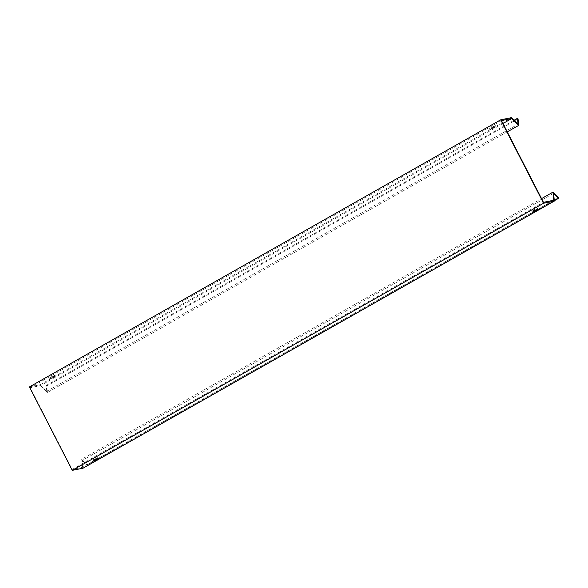 <?xml version="1.0" encoding="UTF-8"?>
<svg xmlns="http://www.w3.org/2000/svg" width="588" height="588" viewBox="0 0 588 588"><rect width="100%" height="100%" fill="white"/><g stroke="black" fill="none" stroke-linecap="round" stroke-linejoin="round"><path stroke-width="0.44" stroke-dasharray="2.94 2.21" d="M553.595 193.334L82.313 460.448L83.062 468.18M502.96 123.509L40.476 385.632L30.186 387.72L72.184 469.437L82.474 467.35L553.756 200.243M72.184 469.437L543.466 202.323M536.109 209.541L537.888 208.24L534.712 209.46L531.875 211.327L536.109 209.541M96.248 458.838L98.027 457.545L94.852 458.765L92.015 460.632L96.248 458.838M82.474 467.35L81.695 459.243L541.555 198.604M507.253 131.866L47.4 392.505L40.476 385.632M518.05 118.872L46.775 385.985L47.4 392.505M29.4 386.933L40.182 384.75L46.783 391.299L46.217 385.434L514.088 120.253M46.783 391.299L518.057 124.186M40.182 384.75L511.464 117.644M501.468 120.606L30.186 387.72M51.795 377.621L56.029 375.828L53.192 377.694L50.017 378.915L51.795 377.621M491.656 128.316L495.89 126.523L493.053 128.39L489.877 129.61L491.656 128.316M51.362 376.768L49.583 378.062L52.751 376.842L55.588 374.975L51.362 376.768M491.223 127.464L489.444 128.757L492.612 127.537L495.449 125.67L491.223 127.464M81.695 459.243L87.259 464.763L558.534 197.649M554.308 200.736L87.318 465.417L82.313 460.448M46.217 385.434L46.775 385.985M87.318 465.417L87.259 464.763M56.029 375.828L55.588 374.975M50.017 378.915L49.583 378.062M495.89 126.523L495.449 125.67M489.877 129.61L489.444 128.757M537.888 208.24L538.321 209.093M531.875 211.327L532.316 212.187M98.027 457.545L98.468 458.397M92.015 460.632L92.456 461.484"/><path stroke-width="0.88" d="M554.337 201.067L543.555 203.25L72.273 470.356L83.062 468.18L554.337 201.067L553.595 193.334L558.6 198.303L554.308 200.736M536.543 210.394L532.316 212.187L535.154 210.32L538.321 209.093L536.543 210.394M96.682 459.698L92.456 461.484L95.293 459.618L98.468 458.397L96.682 459.698M541.555 198.604L552.977 192.129L553.756 200.243L543.466 202.323L501.468 120.606L511.758 118.526L518.682 125.398L507.253 131.866M511.758 118.526L502.96 123.509M518.682 125.398L518.05 118.872L517.491 118.32L518.057 124.186L511.464 117.644L500.682 119.82L543.555 203.25M514.088 120.253L517.491 118.32M72.273 470.356L29.4 386.933L500.682 119.82M558.6 198.303L558.534 197.649L552.977 192.129"/></g></svg>

